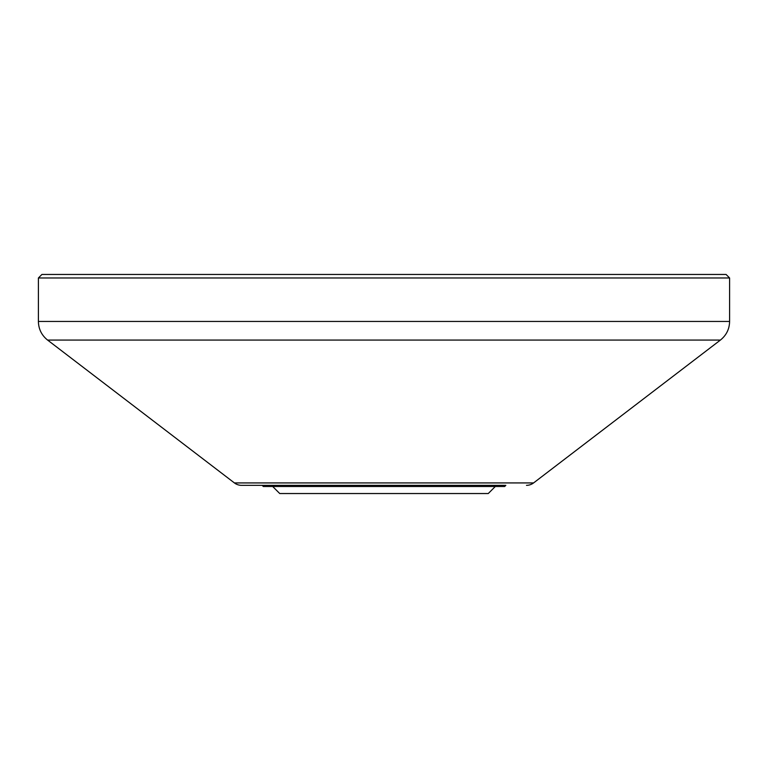 <?xml version="1.0" encoding="UTF-8"?>
<svg xmlns="http://www.w3.org/2000/svg" width="768" height="768" viewBox="0 0 768 768"><rect width="100%" height="100%" fill="white"/><g stroke="black" fill="none" stroke-linecap="round" stroke-linejoin="round"><path stroke-width="1.15" d="M272.707 486.509L279.734 493.536L488.266 493.536L495.293 486.509M38.4 277.978L729.6 277.978L726.086 274.464L41.914 274.464L38.4 277.978L38.4 321.456L729.6 321.456C729.427 329.088 726.355 335.299 720.403 340.07L47.597 340.07C41.645 335.299 38.573 329.088 38.4 321.456M262.157 485.338L263.338 486.509L504.662 486.509L505.843 485.338L241.526 485.338A11.712 11.712 0 0 1 234.413 482.928L533.587 482.928L720.403 340.07M241.526 485.338L505.843 485.338M526.474 485.338A11.712 11.712 0 0 0 533.587 482.928M234.413 482.928L47.597 340.07M729.6 277.978L729.6 321.456"/></g></svg>
